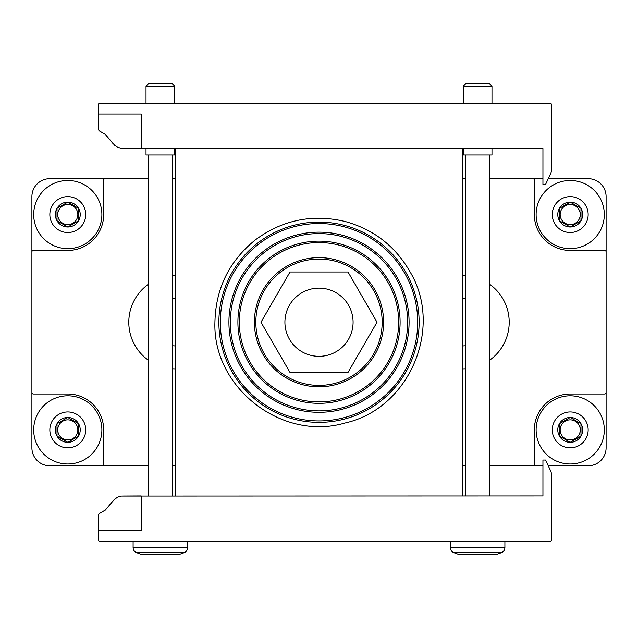 <?xml version="1.0" encoding="UTF-8"?>
<svg xmlns="http://www.w3.org/2000/svg" width="638" height="638" viewBox="0 0 638 638"><rect width="100%" height="100%" fill="white"/><g stroke="black" fill="none" stroke-linecap="round" stroke-linejoin="round"><path stroke-width="0.96" d="M148.175 178.68L49.844 178.68A17.944 17.944 0 0 0 31.9 196.624L31.9 447.836A17.944 17.944 0 0 0 49.844 465.78L148.175 465.78M489.825 465.78L542.938 465.78M548.257 465.78L588.156 465.78A17.944 17.944 0 0 0 606.1 447.836L606.1 196.624A17.944 17.944 0 0 0 588.156 178.68L548.257 178.68M172.579 465.78L175.45 465.78M462.55 465.78L465.421 465.78M542.938 178.68L489.825 178.68M465.421 178.68L462.55 178.68M175.45 178.68L172.579 178.68M175.45 368.884A46.654 46.654 0 0 1 172.579 368.796M148.175 360.079A46.654 46.654 0 0 1 148.175 284.381M172.579 275.664A46.654 46.654 0 0 1 175.45 275.576M462.55 275.576A46.654 46.654 0 0 1 465.421 275.664M489.825 284.381A46.654 46.654 0 0 1 489.825 360.079M465.421 368.796A46.654 46.654 0 0 1 462.55 368.884M105.111 178.68A1.435 1.435 0 0 0 103.675 180.115L103.675 214.567A35.888 35.888 0 0 1 67.787 250.455L33.335 250.455A1.435 1.435 0 0 0 31.9 251.89M31.9 392.569A1.435 1.435 0 0 0 33.335 394.005L67.787 394.005A35.888 35.888 0 0 1 103.675 429.892L103.675 464.344A1.435 1.435 0 0 0 105.111 465.78M532.889 465.78A1.435 1.435 0 0 0 534.325 464.344L534.325 429.892A35.888 35.888 0 0 1 570.212 394.005L604.664 394.005A1.435 1.435 0 0 0 606.1 392.569M606.1 251.89A1.435 1.435 0 0 0 604.664 250.455L570.212 250.455A35.888 35.888 0 0 1 534.325 214.567L534.325 180.115A1.435 1.435 0 0 0 532.889 178.68M462.55 298.544A23.686 23.686 0 0 1 465.421 298.72M465.421 345.74A23.686 23.686 0 0 1 462.55 345.916M175.45 345.916A23.686 23.686 0 0 1 172.579 345.74M172.579 298.72A23.686 23.686 0 0 1 175.45 298.544M57.021 208.355A12.433 12.433 0 0 0 67.787 227A12.433 12.433 0 0 0 78.554 208.355A12.433 12.433 0 0 0 57.021 208.355L57.021 220.78L67.787 227L78.554 220.78L78.554 208.355L67.787 202.134L57.021 208.355L67.787 202.134L78.554 208.355L78.554 220.78L67.787 227L57.021 220.78L57.021 208.355M33.694 214.567A34.093 34.093 0 0 0 84.838 244.091A34.093 34.093 0 0 0 84.838 185.044A34.093 34.093 0 0 0 33.694 214.567M49.844 214.567A17.944 17.944 0 0 0 76.759 230.111A17.944 17.944 0 0 0 76.759 199.024A17.944 17.944 0 0 0 49.844 214.567M77.836 214.567A10.048 10.048 0 0 1 67.787 224.616A10.048 10.048 0 0 1 57.739 214.567A10.048 10.048 0 0 1 67.787 204.519A10.048 10.048 0 0 1 77.836 214.567M559.446 208.355A12.433 12.433 0 0 0 570.212 227A12.433 12.433 0 0 0 580.979 208.355A12.433 12.433 0 0 0 559.446 208.355L559.446 220.78L570.212 227L580.979 220.78L580.979 208.355L570.212 202.134L559.446 208.355L570.212 202.134L580.979 208.355L580.979 220.78L570.212 227L559.446 220.78L559.446 208.355M536.119 214.567A34.093 34.093 0 0 0 587.263 244.091A34.093 34.093 0 0 0 587.263 185.044A34.093 34.093 0 0 0 536.119 214.567M552.269 214.567A17.944 17.944 0 0 0 579.184 230.111A17.944 17.944 0 0 0 579.184 199.024A17.944 17.944 0 0 0 552.269 214.567M580.261 214.567A10.048 10.048 0 0 1 570.212 224.616A10.048 10.048 0 0 1 560.164 214.567A10.048 10.048 0 0 1 570.212 204.519A10.048 10.048 0 0 1 580.261 214.567M57.021 423.68A12.433 12.433 0 0 0 67.787 442.325A12.433 12.433 0 0 0 78.554 423.68A12.433 12.433 0 0 0 57.021 423.68L57.021 436.105L67.787 442.325L78.554 436.105L78.554 423.68L67.787 417.459L57.021 423.68L67.787 417.459L78.554 423.68L78.554 436.105L67.787 442.325L57.021 436.105L57.021 423.68M33.694 429.892A34.093 34.093 0 0 0 84.838 459.416A34.093 34.093 0 0 0 84.838 400.369A34.093 34.093 0 0 0 33.694 429.892M49.844 429.892A17.944 17.944 0 0 0 76.759 445.436A17.944 17.944 0 0 0 76.759 414.349A17.944 17.944 0 0 0 49.844 429.892M77.836 429.892A10.048 10.048 0 0 1 67.787 439.941A10.048 10.048 0 0 1 57.739 429.892A10.048 10.048 0 0 1 67.787 419.844A10.048 10.048 0 0 1 77.836 429.892M559.446 423.68A12.433 12.433 0 0 0 570.212 442.325A12.433 12.433 0 0 0 580.979 423.68A12.433 12.433 0 0 0 559.446 423.68L559.446 436.105L570.212 442.325L580.979 436.105L580.979 423.68L570.212 417.459L559.446 423.68L570.212 417.459L580.979 423.68L580.979 436.105L570.212 442.325L559.446 436.105L559.446 423.68M536.119 429.892A34.093 34.093 0 0 0 587.263 459.416A34.093 34.093 0 0 0 587.263 400.369A34.093 34.093 0 0 0 536.119 429.892M552.269 429.892A17.944 17.944 0 0 0 579.184 445.436A17.944 17.944 0 0 0 579.184 414.349A17.944 17.944 0 0 0 552.269 429.892M580.261 429.892A10.048 10.048 0 0 1 570.212 439.941A10.048 10.048 0 0 1 560.164 429.892A10.048 10.048 0 0 1 570.212 419.844A10.048 10.048 0 0 1 580.261 429.892M462.55 148.534L462.55 495.925M175.45 495.925L175.45 148.534M319 420.92A98.691 98.691 0 0 1 233.532 272.889A98.691 98.691 0 0 1 404.468 272.881A98.691 98.691 0 0 1 319 420.92M319 412.308A90.078 90.078 0 0 1 240.989 277.195A90.078 90.078 0 0 1 397.011 277.187A90.078 90.078 0 0 1 319 412.308M113.221 143.821L105.366 134.466L99.432 130.965L98.292 129.562L98.292 104.752A1.435 1.435 0 0 1 99.727 103.316L550.115 103.316A1.435 1.435 0 0 1 551.551 104.752L551.551 169.222A10.766 10.766 0 0 1 550.546 173.775L545.578 184.422L542.938 184.422L542.938 148.534L121.467 148.407L117.528 147.195L114.665 145.297L105.063 134.132M98.292 114.011L141.181 114.011L141.181 148.534M121.467 496.053L118.158 496.978L115.199 498.725L105.366 509.993L99.432 513.494L98.292 514.898L98.292 539.708A1.435 1.435 0 0 0 99.727 541.144L550.115 541.144A1.435 1.435 0 0 0 551.551 539.708L551.551 475.238A10.766 10.766 0 0 0 550.546 470.685L545.578 460.038L542.938 460.038L542.938 495.925L121.467 496.053C118.58 496.34 115.829 497.871 113.221 500.639L105.063 510.328M98.292 530.449L141.181 530.449L141.181 495.925L122.743 496.021M495.566 554.781L459.679 554.781L453.889 552.675L501.356 552.675L495.566 554.781M463.268 86.305L491.978 86.305L488.891 83.219L466.354 83.219L463.268 86.305L463.268 103.316M491.978 148.534L491.978 154.994L463.268 154.994L463.268 148.534M178.321 554.781L142.433 554.781L136.644 552.675L184.111 552.675L178.321 554.781M146.022 86.305L174.732 86.305L171.646 83.219L149.109 83.219L146.022 86.305L146.022 103.316M174.732 148.534L174.732 154.994L146.022 154.994L146.022 148.534M407.642 322.23A88.642 88.642 0 0 1 274.683 398.997A88.642 88.642 0 0 1 274.675 245.463A88.642 88.642 0 0 1 407.642 322.23M400.106 322.23A81.106 81.106 0 0 1 278.447 392.466A81.106 81.106 0 0 1 278.447 251.994A81.106 81.106 0 0 1 400.106 322.23M284.907 322.23A34.093 34.093 0 0 0 319 356.323A34.093 34.093 0 0 0 353.093 322.23A34.093 34.093 0 0 0 319 288.137A34.093 34.093 0 0 0 284.907 322.23M382.162 322.23A63.162 63.162 0 0 1 287.419 376.93A63.162 63.162 0 0 1 287.419 267.529A63.162 63.162 0 0 1 382.162 322.23M260.982 322.23L289.995 372.472L348.005 372.472L377.018 322.23L348.005 271.987L289.995 271.987L260.982 322.23M319 422.356A100.126 100.126 0 0 1 232.288 272.171A100.126 100.126 0 0 1 405.712 272.163A100.126 100.126 0 0 1 319 422.356M504.897 541.144L504.897 547.619L450.348 547.619C450.468 550.044 451.648 551.726 453.889 552.675M187.652 541.144L187.652 547.619L133.103 547.619C133.222 550.044 134.403 551.726 136.644 552.675M383.597 322.23A64.597 64.597 0 0 1 286.701 378.174A64.597 64.597 0 0 1 286.701 266.285A64.597 64.597 0 0 1 383.597 322.23M398.67 322.23A79.67 79.67 0 0 1 279.165 391.23A79.67 79.67 0 0 1 279.165 253.23A79.67 79.67 0 0 1 398.67 322.23M504.897 547.619C504.778 550.044 503.597 551.726 501.356 552.675M450.348 541.144L450.348 547.619M491.978 86.305L491.978 103.316M465.421 154.994L465.421 495.925M489.825 154.994L489.825 495.925M187.652 547.619C187.532 550.044 186.352 551.726 184.111 552.675M133.103 541.144L133.103 547.619M174.732 86.305L174.732 103.316M148.175 154.994L148.175 495.925M172.579 154.994L172.579 495.925M214.926 322.23C212.59 387.705 282.052 441.584 344.879 423.034C408.878 409.014 443.793 328.339 410.202 272.091C395.408 246.204 373.637 229.313 344.879 221.426C312.134 213.794 282.243 219.982 255.216 239.992C229.106 261.197 215.676 288.607 214.926 322.23"/></g></svg>

